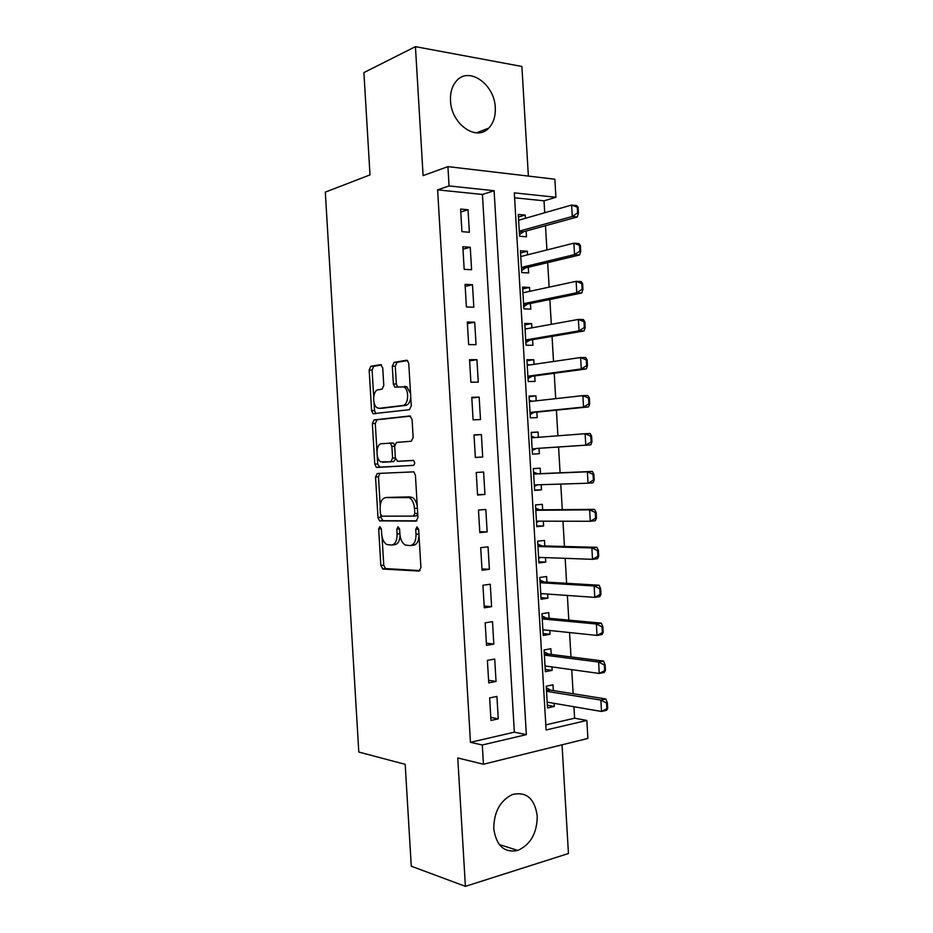 <?xml version="1.0" encoding="UTF-8"?>
<svg xmlns="http://www.w3.org/2000/svg" width="933" height="933" viewBox="0 0 933 933"><rect width="100%" height="100%" fill="white"/><g stroke="black" fill="none" stroke-linecap="round" stroke-linejoin="round"><path stroke-width="1.4" d="M379.859 526.609L378.658 528.999L380.839 565.503L382.973 569.048L419.045 571.054L420.923 567.591L418.649 529.454L417.039 526.935L415.733 529.419L416.025 534.341C416.025 541.28 414.054 545.035 410.112 545.607L405.237 545.024C402.193 543.134 400.409 539.484 399.907 534.073L399.616 529.244L398.076 526.76L396.828 529.209L397.108 534.026C397.12 540.825 395.23 544.499 391.44 545.059L386.81 544.522C383.86 542.691 382.122 539.111 381.632 533.769L381.352 529.034L379.859 526.609M450.511 100.682C451.164 124.147 476.448 141.781 488.659 128.159C493.44 123.179 495.645 116.38 495.271 107.738C494.782 84.588 469.241 66.126 456.657 80.716C452.19 85.661 450.138 92.32 450.511 100.682M493.755 828.621C496.263 845.799 504.286 853.077 517.815 850.441C530.585 844.575 537.07 833.111 537.245 816.072C534.714 798.531 526.422 791.359 512.369 794.531C500.158 800.584 493.954 811.943 493.755 828.621M382.728 367.812L380.571 364.651L370.856 366.307L369.165 370.074L371.591 410.66L372.99 413.716L409.424 409.692L411.278 405.855L408.759 363.473L407.359 360.406L406.485 360.231L394.099 362.342L392.303 366.214L393.364 384.034L394.787 387.113L403.896 386.868C409.482 389.609 408.572 405.26 402.823 405.447L379.323 408.327L377.375 407.908C372.034 405.365 372.722 390.099 378.215 389.761L382.04 389.213L383.79 385.446L382.728 367.812M449.065 185.935L447.922 166.622L554.855 179.206L555.928 197.271L514.305 192.863L546.108 729.991L586.834 720.428L587.895 738.435L483.434 764.232L482.291 744.989L526.352 734.633L494.105 190.717L449.065 185.935L437.612 189.854L470.465 742.33L482.291 744.989M483.434 764.232L457.765 757.969L465.404 886.35L411.266 866.197L405.19 764.337L358.808 752.056L325.302 192.128L370.004 174.903L363.905 72.587L415.43 46.65L423.104 175.626L447.922 166.622M377.259 473.486L375.556 477.02L377.982 517.57L379.544 520.871L416.071 521.104L417.937 517.523L415.418 475.165L413.832 471.853L377.259 473.486M374.786 464.121L372.36 423.547L374.063 419.908L409.797 415.966L412.083 419.325L413.167 437.46L411.313 441.227L396.455 442.464L394.659 446.149L395.37 457.928L397.575 461.322L413.576 460.482C415.068 462.488 414.998 464.121 413.366 465.38L376.267 467.305L374.786 464.121L377.702 463.958L377.2 455.537M528.37 176.08L521.885 66.465L415.43 46.65M465.404 886.35L568.454 853.52L562.028 744.826M525.407 218.299L525.209 215.068L518.445 217.027M525.209 215.068L518.281 214.427L519.576 236.236L526.504 236.784L526.154 231.011M527.565 254.814L527.355 251.257L520.567 252.983M527.355 251.257L520.439 250.767L521.734 272.576L528.638 272.961L528.3 267.246M529.722 291.329L529.501 287.434L522.702 288.927M529.501 287.434L522.585 287.107L523.88 308.905L530.784 309.126L530.445 303.482M531.892 327.833L531.635 323.599L524.824 324.859M531.635 323.599L524.743 323.424L526.025 345.222L532.918 345.292L532.591 339.694M534.049 364.337L533.781 359.753L526.947 360.779M533.781 359.753L526.888 359.741L528.183 381.527L535.064 381.445L534.737 375.906M536.207 400.817L535.915 395.907L529.081 396.7M535.915 395.907L529.034 396.059L530.329 417.832L537.198 417.587L536.872 412.106M538.364 437.297L538.061 432.049L531.204 432.609M538.061 432.049L531.192 432.352L532.475 454.126L539.344 453.73L539.017 448.295M541.175 484.705L541.478 489.86L534.609 490.047M540.522 473.626L540.195 468.179L533.338 468.646L534.632 490.42L541.478 489.86M543.333 521.174L543.612 525.979L536.732 525.932M542.656 509.803L542.33 504.31L535.484 504.928L536.778 526.69L543.612 525.979M545.49 557.619L545.758 562.086L538.854 561.806M544.802 545.98L544.475 540.429L537.63 541.198L538.924 562.961L545.758 562.086M547.648 594.064L547.893 598.193L540.977 597.68M546.936 582.134L546.61 576.536L539.787 577.469L541.07 599.219L547.893 598.193M549.805 630.498L550.027 634.288L543.099 633.542M549.082 618.287L548.744 612.631L541.933 613.727L543.216 635.478L550.027 634.288M551.963 666.92L552.161 670.372L545.222 669.393M551.216 654.43L550.878 648.727L544.079 649.974L545.362 671.713L552.161 670.372M489.638 697.931L490.968 720.451L498.257 718.842L496.927 696.415L489.638 697.931M487.399 660.377L488.74 682.909L496.041 681.463L494.712 659.036L487.399 660.377M485.172 622.824L486.513 645.356L493.825 644.085L492.484 621.646L485.172 622.824M482.944 585.259L484.274 607.791L491.598 606.695L490.268 584.245L482.944 585.259M480.705 547.683L482.046 570.226L489.382 569.293L488.052 546.843L480.705 547.683M478.477 510.094L479.819 532.638L487.154 531.88L485.825 509.43L478.477 510.094M476.238 472.495L477.579 495.05L484.938 494.455L483.609 472.005L476.238 472.495M474.011 434.895L475.352 457.45L482.711 457.03L481.381 434.568L474.011 434.895M471.771 397.283L473.113 419.85L480.495 419.582L479.154 397.12L471.771 397.283M469.544 359.66L470.885 382.227L478.267 382.145L476.938 359.671L469.544 359.66M467.305 322.025L468.646 344.604L476.04 344.685L474.71 322.2L467.305 322.025M465.066 284.378L466.407 306.969L473.824 307.214L472.483 284.728L465.066 284.378M462.838 246.732L464.179 269.322L471.597 269.742L470.255 247.257L462.838 246.732M470.465 742.33L514.351 732.16L482.443 194.472L437.612 189.854M469.369 232.259L468.039 209.762L460.599 209.074L461.94 231.664L469.369 232.259M545.805 724.871L574.611 718.2L573.935 706.736M573.165 693.732L571.742 669.649M570.984 656.937L569.55 632.551M568.815 620.13L567.357 595.452M566.634 583.312L565.153 558.331M564.453 546.481L562.961 521.209M562.284 509.64L560.768 484.087M560.103 472.798L558.575 447M557.911 435.804L556.395 410.147M555.718 398.648L554.214 373.27M553.514 361.491L552.033 336.393M551.321 324.322L549.852 299.505M549.129 287.142L547.671 262.616M546.925 249.951L545.49 225.704M544.72 212.759L544.021 200.817L514.596 197.784M553.362 690.572L553.012 684.81L546.225 686.21L547.508 707.949L554.295 706.456L554.109 703.33M544.021 200.817L555.928 197.271M574.611 718.2L586.834 720.428M514.351 732.16L526.352 734.633M482.443 194.472L494.105 190.717M554.295 706.456L547.344 705.243M498.257 718.842L490.793 717.384M496.041 681.463L488.589 680.274M493.825 644.085L486.385 643.164M491.598 606.695L484.18 606.042M489.382 569.293L481.964 568.92M487.154 531.88L479.76 531.775M484.938 494.455L477.556 494.63M481.381 434.568L474.022 435.175M479.154 397.12L471.818 398.006M476.938 359.671L469.614 360.826M474.71 322.2L467.398 323.646M472.483 284.728L465.194 286.443M470.255 247.257L462.978 249.239M468.039 209.762L460.774 212.024M392.385 544.965L394.367 544.755C397.68 544.417 399.581 541.397 400.07 535.682M411.126 545.49L413.062 545.28C416.584 544.919 418.567 541.735 419.022 535.74M382.064 536.848L383.755 565.165L385.399 568.57L420.107 570.588M380.769 515.168L380.897 517.314L383.02 520.742L416.864 520.824M379.894 473.346L378.471 476.821L380.197 505.698M380.431 513.78L381.935 516.182L413.494 516.101L414.788 513.593L414.485 508.403C413.984 503.097 412.269 499.505 409.307 497.627L385.667 497.604C381.947 498.362 380.104 502.094 380.139 508.777L380.431 513.78M413.634 516.089L416.456 515.832L417.739 514.118M417.273 506.444C416.503 501.954 414.835 498.945 412.269 497.394L407.22 497.102M388.221 497.406L410.182 496.869M376.944 451.14L375.288 423.454L372.36 423.547M410.543 416.118L376.99 419.803L375.288 423.454M397.575 461.322L413.226 460.366M413.506 465.357L376.897 467.456M381.527 443.7C375.894 443.711 375.369 459.328 380.897 461.847L390.81 461.742L392.583 458.115L391.883 446.359L390.391 443.187L381.527 443.7M395.51 458.931L393.761 461.578L382.635 462.255M394.682 445.193L393.341 443.047L389.691 443.023M377.702 463.958L379.824 467.27M381.702 408.257L379.323 408.327M410.742 396.712C410.333 401.75 408.689 404.642 405.808 405.377L382.262 408.246M410.555 393.598L406.87 386.822L404.665 386.355M407.569 360.558L397.061 362.342L395.277 366.202L396.338 383.999L397.621 386.985M374.04 402.508L374.518 410.578L375.894 413.611M381.597 364.978L373.795 366.296L372.104 370.063L373.701 396.887M607.698 708.532L607.36 702.817L606.532 703.015L606.87 708.718L607.698 708.532L606.473 710.316L601.517 711.471L600.84 700.065L605.809 698.957L550.47 690.105L546.306 687.691M606.532 703.015L600.84 700.065L546.516 691.295M547.17 702.141L601.517 711.471L606.87 708.718M607.36 702.817L605.809 698.957M605.447 670.465L605.109 664.763L604.281 664.926L604.619 670.64L605.447 670.465L604.234 672.425L599.278 673.451L598.601 662.045L603.569 661.054L548.336 654.068L544.184 651.794M604.281 664.926L598.601 662.045L544.382 655.106M545.024 665.964L599.278 673.451L604.619 670.64M605.109 664.763L603.569 661.054M603.196 632.399L602.87 626.684L602.03 626.824L602.368 632.539L603.196 632.399L602.007 634.522L597.027 635.42L596.35 624.014L601.33 623.151L546.202 618.019L542.061 615.873M602.03 626.824L596.35 624.014L542.236 618.917M542.878 629.775L597.027 635.42L602.368 632.539M542.901 630.195L543.741 629.857M602.87 626.684L601.33 623.151M600.957 594.309L600.619 588.606L599.791 588.723L600.117 594.438L600.957 594.309L599.767 596.607L594.788 597.377L594.111 585.971L599.091 585.236L544.067 581.97L539.927 579.953M599.791 588.723L594.111 585.971L540.09 582.717M540.732 593.575L594.788 597.377L600.117 594.438M540.778 594.274L542.19 593.68M600.619 588.606L599.091 585.236M598.706 556.22L598.368 550.505L597.54 550.61L597.878 556.325L598.706 556.22L597.528 558.692L592.537 559.334L591.86 547.916L596.852 547.309L541.933 545.898L537.805 544.032M597.54 550.61L591.86 547.916L537.944 546.505M538.586 557.363L592.537 559.334L597.878 556.325M538.644 558.354L540.615 557.444M598.368 550.505L596.852 547.309M596.455 518.118L596.117 512.404L595.289 512.485L595.627 518.212L596.455 518.118L595.289 520.754L590.286 521.279L589.621 509.861L594.613 509.371L539.799 509.826L535.67 508.088M595.289 512.485L589.621 509.861L535.799 510.281M536.452 521.15L590.286 521.279L595.627 518.212M536.522 522.41L539.052 521.162M596.117 512.404L594.613 509.371M594.204 480.017L593.866 474.291L593.038 474.361L593.376 480.075L594.204 480.017L593.05 482.816L588.047 483.212L587.37 471.795L592.373 471.433L537.665 473.754L533.548 472.145M593.038 474.361L587.37 471.795L533.664 474.057M534.306 484.927L588.047 483.212L593.376 480.075M534.399 486.478L537.49 484.822M593.866 474.291L592.373 471.433M534.866 437.565L531.413 436.201M532.265 450.522L536.172 448.481L590.811 444.866L585.796 445.134L585.119 433.717L531.518 437.822M590.787 436.212L585.119 433.717L590.134 433.472L591.615 436.178L590.787 436.212L591.125 441.939L591.954 441.892L591.615 436.178M536.172 448.481L585.796 445.134L591.125 441.939M591.954 441.892L590.811 444.866M532.125 401.272L529.291 400.234M530.131 414.567L534.038 412.386L588.571 406.905L583.545 407.056L582.868 395.627L529.373 401.587M588.536 398.064L582.868 395.627L587.895 395.51L589.376 398.041L588.536 398.064L588.875 403.791L589.703 403.767L589.376 398.041M530.014 412.456L583.545 407.056L588.875 403.791M589.703 403.767L588.571 406.905M529.396 365.013L527.157 364.267M528.008 378.6L531.892 376.291L586.332 368.932L581.294 368.955L580.618 357.526L527.215 365.328M586.286 359.905L580.618 357.526L585.656 357.549L587.125 359.905L586.286 359.905L586.624 365.631L587.452 365.631L587.125 359.905M527.868 376.209L581.294 368.955L586.624 365.631M587.452 365.631L586.332 368.932M526.678 328.778L525.022 328.288M525.874 342.621L529.757 340.172L584.081 330.958L579.043 330.853L578.367 319.424L525.069 329.069M584.023 321.733L578.367 319.424L583.417 319.564L584.863 321.757L584.023 321.733L584.361 327.46L585.201 327.483L584.863 321.757M525.722 339.95L579.043 330.853L584.361 327.46M585.201 327.483L584.081 330.958M523.949 292.577L522.9 292.297M523.74 306.642L527.623 304.053L581.842 292.974L576.792 292.74L576.128 281.311L522.923 292.799M581.772 283.55L576.128 281.311L581.166 281.568L582.612 283.597L581.772 283.55L582.11 289.277L582.95 289.323L582.612 283.597M523.565 303.68L576.792 292.74L582.11 289.277M582.95 289.323L581.842 292.974M521.617 270.652L525.477 267.923L579.603 254.977L574.541 254.616L573.877 243.175L520.777 256.528M579.521 245.367L573.877 243.175L578.927 243.571L580.361 245.426L579.521 245.367L579.86 251.094L580.699 251.152L580.361 245.426M521.419 267.409L574.541 254.616L579.86 251.094M580.699 251.152L579.603 254.977M519.483 234.649L523.343 231.792L577.352 216.969L572.291 216.491L571.614 205.05L518.631 220.235M577.27 207.161L571.614 205.05L576.687 205.563L578.11 207.254L577.27 207.161L577.609 212.899L578.448 212.981L578.11 207.254M519.273 231.127L572.291 216.491L577.609 212.899M578.448 212.981L577.352 216.969M381.317 528.743L378.658 528.999M418.614 529.139L415.733 529.419M399.592 528.941L396.828 529.209M399.884 533.746L397.108 534.026M418.917 534.049L416.025 534.341M385.877 568.698L382.973 569.048M383.755 565.165L380.839 565.503M383.02 520.742L380.104 521.011M380.897 517.314L377.982 517.57M378.471 476.821L375.556 477.02M417.692 513.337L414.788 513.593M417.378 508.158L414.485 508.403M388.606 497.371L385.667 497.604M376.99 419.803L374.063 419.908M393.761 461.578L390.81 461.742M395.37 457.963L392.583 458.115M394.671 446.231L391.883 446.359M405.808 405.377L402.823 405.447M396.338 383.999L393.364 384.034M395.277 366.202L392.303 366.214M397.061 362.342L394.099 362.342M374.518 410.578L371.591 410.66M372.104 370.063L369.165 370.074M373.795 366.296L370.856 366.307M549.735 689.825L546.47 690.513M550.47 690.105L546.505 690.945M547.601 653.811L544.336 654.418M548.336 654.068L544.359 654.814M545.478 617.786L542.201 618.322M546.202 618.019L542.225 618.672M543.344 581.76L540.067 582.215M544.067 581.97L540.079 582.53M541.21 545.712L537.921 546.097L541.245 545.735M541.933 545.898L537.944 546.376M539.076 509.663L535.787 509.978M539.799 509.826L535.799 510.211M536.942 473.614L533.641 473.847M537.665 473.754L533.653 474.034M536.382 484.857L534.306 485.02M534.807 437.542L531.507 437.705M535.46 448.703L532.172 448.89M534.038 412.386L530.014 412.514M533.326 412.631L530.026 412.736M531.892 376.291L527.868 376.326M531.192 376.559L527.891 376.582M529.757 340.172L525.722 340.113M529.058 340.463L525.745 340.417M527.623 304.053L523.588 303.901M526.923 304.368L523.6 304.251M525.477 267.923L521.442 267.689M524.778 268.261L521.465 268.063M523.343 231.792L519.296 231.454M522.643 232.154L519.319 231.874M488.659 128.159L476.553 132.836M517.815 850.441L499.248 844.528M385.399 568.57L382.483 568.92M382.46 520.602L379.544 520.871M412.269 497.394L409.307 497.627M393.341 443.047L390.391 443.187M379.195 467.13L376.267 467.305M406.87 386.822L403.896 386.868M396.98 387.078L394.787 387.113M375.696 413.634L372.99 413.716M550.085 690L546.493 690.758M547.881 653.94L544.347 654.604M545.665 617.879L542.213 618.451M543.449 581.807L540.067 582.285"/></g></svg>
